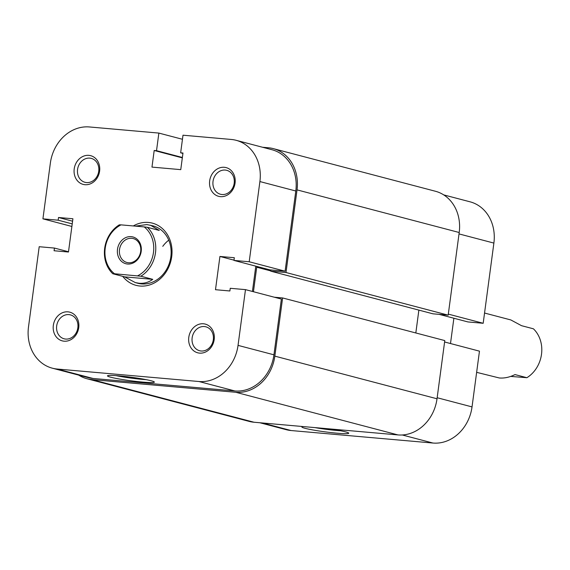 <?xml version="1.0" encoding="UTF-8"?>
<svg xmlns="http://www.w3.org/2000/svg" width="570" height="570" viewBox="0 0 570 570"><rect width="100%" height="100%" fill="white"/><g stroke="black" fill="none" stroke-linecap="round" stroke-linejoin="round"><path stroke-width="0.85" d="M78.696 375.117A39.579 33.865 -75.3 0 0 86.982 378.751L249.161 421.394A39.579 33.865 -75.3 0 0 254.006 422.235L397.938 434.917A39.579 33.865 -75.3 0 0 437.019 398.779L444.785 340.582L282.606 297.946L274.305 297.212M86.982 378.751A39.579 33.865 -75.3 0 0 91.827 379.591L235.752 392.274A39.579 33.865 -75.3 0 0 274.84 356.136L282.606 297.946M418.872 310.116L415.822 332.966M261.373 267.622L256.721 267.216L270.793 270.914M256.721 267.216L253.451 291.726M448.177 315.153L285.998 272.517L270.757 271.17L432.936 313.814L448.177 315.153L459.206 232.51A39.579 33.865 -75.3 0 0 435.402 191.249L273.222 148.606A39.579 33.865 -75.3 0 0 268.377 147.765L262.542 147.252M270.757 271.17L270.921 269.952M285.998 272.517L297.027 189.874A39.579 33.865 -75.3 0 0 273.222 148.606M209.674 180.847A14.841 12.697 104.7 0 1 224.331 167.295A14.841 12.697 104.7 0 1 235.068 183.084A14.841 12.697 104.7 0 1 220.412 196.636A14.841 12.697 104.7 0 1 209.674 180.847M234.192 183.227A12.369 10.581 -75.3 0 0 226.753 170.33A12.369 10.581 -75.3 0 0 213.023 181.36A12.369 10.581 -75.3 0 0 220.462 194.249A12.369 10.581 -75.3 0 0 234.192 183.227M53.331 325.399A14.841 12.697 104.7 0 1 67.987 311.847A14.841 12.697 104.7 0 1 78.731 327.636A14.841 12.697 104.7 0 1 64.075 341.188A14.841 12.697 104.7 0 1 53.331 325.399M77.848 327.771A12.369 10.581 -75.3 0 0 70.409 314.875A12.369 10.581 -75.3 0 0 56.687 325.905A12.369 10.581 -75.3 0 0 64.125 338.801A12.369 10.581 -75.3 0 0 77.848 327.771M74.207 168.912A14.841 12.697 104.7 0 1 88.87 155.361A14.841 12.697 104.7 0 1 99.608 171.15A14.841 12.697 104.7 0 1 84.951 184.701A14.841 12.697 104.7 0 1 74.207 168.912M98.731 171.285A12.369 10.581 -75.3 0 0 91.293 158.396A12.369 10.581 -75.3 0 0 77.563 169.425A12.369 10.581 -75.3 0 0 85.001 182.315A12.369 10.581 -75.3 0 0 98.731 171.285M188.791 337.333A14.841 12.697 104.7 0 1 203.447 323.781A14.841 12.697 104.7 0 1 214.192 339.57A14.841 12.697 104.7 0 1 199.536 353.122A14.841 12.697 104.7 0 1 188.791 337.333M213.315 339.706A12.369 10.581 -75.3 0 0 205.877 326.81A12.369 10.581 -75.3 0 0 192.147 337.839A12.369 10.581 -75.3 0 0 199.585 350.735A12.369 10.581 -75.3 0 0 213.315 339.706M110.68 377.205A23.662 1.774 7.6 0 1 107.552 375.737A23.662 1.774 7.6 0 1 125.763 376.556A23.662 1.774 7.6 0 1 151.171 380.774A23.662 1.774 7.6 0 1 154.335 381.978A23.662 1.774 7.6 0 1 137.798 381.608A23.662 1.774 7.6 0 1 110.68 377.205M133.309 225.948A32.155 27.517 104.7 0 1 161.289 227.644A32.155 27.517 104.7 0 1 171.713 256.664A32.155 27.517 104.7 0 1 151.584 284.238A32.155 27.517 104.7 0 1 122.728 276.357M150.444 225.193L159.272 230.437L147.388 227.316A29.683 25.401 104.7 0 1 140.861 276.215L152.753 279.343C148.706 282.357 144.139 283.661 139.044 283.254L135.354 282.606L137.89 283.276A29.683 25.401 -75.3 0 0 170.836 256.806A29.683 25.401 -75.3 0 0 152.988 225.855L146.875 224.573L135.482 226.133M168.749 240.162A29.683 25.401 -75.3 0 0 162.771 246.333M68.507 251.762L54.442 248.064L39.202 246.717L28.5 326.916A39.579 33.865 -75.3 0 0 52.305 368.177A39.579 33.865 -75.3 0 0 57.143 369.025L198.959 381.515A39.579 33.865 -75.3 0 0 238.039 345.377L273.942 354.818L281.381 299.072L245.478 289.631L238.039 345.377M54.442 248.064L54.079 250.75L68.471 252.018L72.91 218.766L58.518 217.498L58.161 220.191L42.921 218.844L50.36 163.098A39.579 33.865 -75.3 0 1 89.44 126.96L158.866 133.081L182.45 139.279M285.1 271.199L295.802 191L259.899 181.559L249.197 261.758L285.1 271.199L269.866 269.859L233.964 260.419L234.32 257.726L219.927 256.457L215.489 289.71L229.881 290.978L230.244 288.292L245.478 289.631M273.942 354.818A39.579 33.865 104.7 0 1 234.861 390.956L93.045 378.466A39.579 33.865 104.7 0 1 88.2 377.618L52.305 368.177M259.899 181.559A39.579 33.865 -75.3 0 0 236.101 140.298L272.004 149.739A39.579 33.865 104.7 0 1 295.802 191M255.795 266.154L252.417 291.455M249.197 261.758L233.964 260.419M236.101 140.298A39.579 33.865 -75.3 0 0 231.256 139.458L182.998 135.204L180.647 152.81L182.977 153.017L180.754 169.639L151.969 167.103L154.192 150.48L156.522 150.679L158.866 133.081M42.921 218.844L71.884 226.461M233.992 260.155L219.927 256.457M182.92 153.408L180.647 152.81M182.329 157.876L154.192 150.48M182.379 157.484L156.522 150.679M72.59 221.196L58.518 217.498M72.226 223.889L58.161 220.191M116.066 375.63A21.19 1.589 -172.4 0 0 146.148 379.649M117.491 249.29A13.851 11.856 104.7 0 1 131.171 236.643A13.851 11.856 104.7 0 1 141.196 251.377A13.851 11.856 104.7 0 1 127.516 264.024A13.851 11.856 104.7 0 1 117.491 249.29M140.669 251.463A12.369 10.581 -75.3 0 0 133.23 238.566A12.369 10.581 -75.3 0 0 119.501 249.596A12.369 10.581 -75.3 0 0 126.939 262.492A12.369 10.581 -75.3 0 0 140.669 251.463M135.354 282.606L124.666 276.87L112.782 273.743A29.683 25.401 104.7 0 1 119.308 224.844L121.018 224.865A28.201 24.132 -75.3 0 0 105.215 248.207A28.201 24.132 -75.3 0 0 114.499 273.764L112.782 273.743M476.641 372.338L499.313 377.974C504.422 378.387 509.644 377.255 514.995 374.583L526.88 377.711A29.683 25.401 -75.3 0 0 533.406 328.805L521.522 325.684L510.834 319.941L484.55 313.037M140.861 276.215L114.499 273.764M137.669 275.802A28.201 24.132 -75.3 0 0 153.472 252.46A28.201 24.132 -75.3 0 0 144.189 226.903L121.018 224.865M510.706 376.414L526.88 377.711M152.753 279.343L124.666 276.87M144.189 226.903L147.388 227.316M329.396 428.875A23.662 1.774 7.6 0 1 345.541 431.875A23.662 1.774 7.6 0 1 348.705 433.079A23.662 1.774 7.6 0 1 332.168 432.708A23.662 1.774 7.6 0 1 305.05 428.305A23.662 1.774 7.6 0 1 301.922 426.837A23.662 1.774 7.6 0 1 303.155 426.567M314.889 427.6A21.19 1.589 -172.4 0 0 340.518 430.749M443.688 194.883L470.086 201.823A39.579 33.865 104.7 0 1 493.884 243.084L483.182 323.283L448.319 314.113M439.121 314.355L467.949 321.936L483.182 323.283M450.5 343.539L453.877 318.238M444.6 341.986L479.463 351.156L472.031 406.902A39.579 33.865 104.7 0 1 432.944 443.04L291.127 430.542A39.579 33.865 104.7 0 1 286.29 429.702L259.842 422.748M235.752 392.274L397.938 434.917M91.827 379.591L254.006 422.235M274.84 356.136L437.019 398.779M297.027 189.874L459.206 232.51M57.143 369.025L93.045 378.466M234.861 390.956L198.959 381.515M493.884 243.084L459.021 233.914M437.161 397.732L472.031 406.902M432.944 443.04L402.278 434.974M262.307 422.961L291.127 430.542"/></g></svg>
